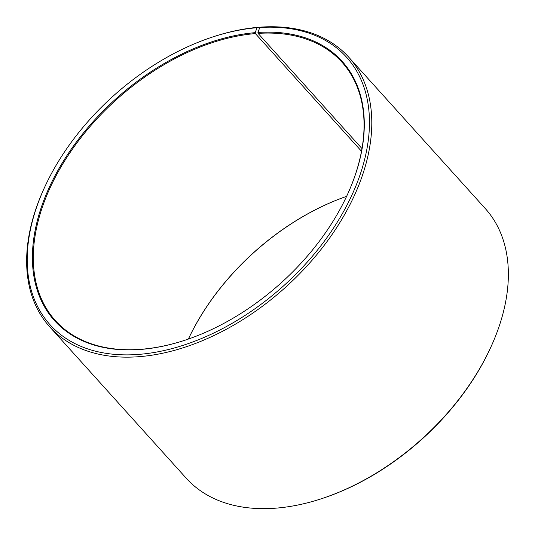 <?xml version="1.0" encoding="UTF-8"?>
<svg xmlns="http://www.w3.org/2000/svg" width="535" height="535" viewBox="0 0 535 535"><rect width="100%" height="100%" fill="white"/><g stroke="black" fill="none" stroke-linecap="round" stroke-linejoin="round"><path stroke-width="0.8" d="M361.493 151.238L255.376 33.585A192.941 123.244 -42 0 0 72.111 149.606A192.941 123.244 -42 0 0 55.406 320.632A192.941 123.244 -42 0 0 187.15 339.491M346.606 196.352A192.941 123.244 -42 0 0 188.387 339.063A193.616 123.672 -42 0 1 346.606 196.358M361.974 148.576L258.077 33.384L257.937 32.448L259.796 27.506L261.18 27.091A201.334 128.607 -42 0 1 348.7 57.138A201.334 128.607 -42 0 1 285.336 287.482A201.334 128.607 -42 0 1 49.695 326.825A201.334 128.607 -42 0 1 44.345 187.865L44.773 186.942A199.655 127.531 -42 0 0 127.47 354.879A199.655 127.531 -42 0 0 356.116 185.344A199.655 127.531 -42 0 0 259.796 27.506M347.161 195.168A192.941 123.244 -42 0 0 341.952 62.18A192.941 123.244 -42 0 0 258.077 33.384M255.376 33.585L255.228 32.655A193.616 123.672 -42 0 0 36.026 226.104A193.616 123.672 -42 0 0 186.956 339.558A193.616 123.672 -42 0 0 347.248 194.981A193.616 123.672 -42 0 0 257.937 32.448M255.228 32.655L257.001 27.713A199.655 127.531 -42 0 0 210.061 37.858A199.655 127.531 -42 0 0 44.773 186.942M257.001 27.713L258.358 27.298A201.334 128.607 -42 0 0 211.024 37.53L210.061 37.858M49.695 326.825L186.3 478.283A201.334 128.607 -42 0 0 323.976 497.884A201.334 128.607 -42 0 0 490.655 347.549A201.334 128.607 -42 0 0 485.305 208.59L348.7 57.138M258.358 27.298L259.428 28.482M323.976 497.884L324.939 497.557A199.655 127.531 -42 0 0 490.227 348.472L490.655 347.549"/></g></svg>
